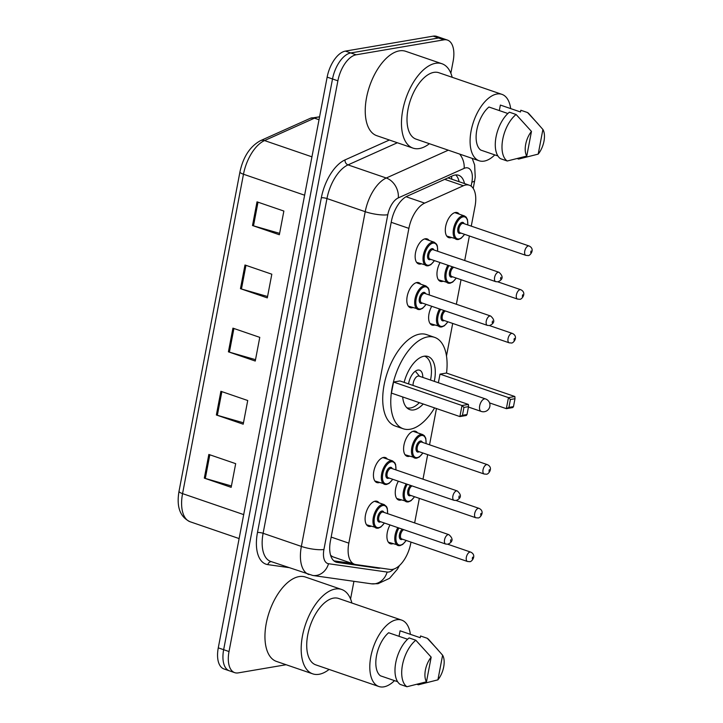 <?xml version="1.0" encoding="UTF-8"?>
<svg xmlns="http://www.w3.org/2000/svg" width="723" height="723" viewBox="0 0 723 723"><rect width="100%" height="100%" fill="white"/><g stroke="black" fill="none" stroke-linecap="round" stroke-linejoin="round"><path stroke-width="1.08" d="M379.349 482.548A13.213 6.769 -71.1 0 1 378.725 482.702A13.213 6.769 -71.1 0 1 376.846 482.566A13.213 6.769 -71.1 0 1 374.216 469.589A13.213 6.769 -71.1 0 1 383.551 457.433A13.213 6.769 -71.1 0 1 385.422 457.569A13.213 6.769 -71.1 0 1 387.383 459.114M412.716 307.618A13.213 6.769 -71.1 0 1 412.101 307.772A13.213 6.769 -71.1 0 1 410.221 307.637A13.213 6.769 -71.1 0 1 407.582 294.659A13.213 6.769 -71.1 0 1 416.918 282.512A13.213 6.769 -71.1 0 1 418.798 282.639A13.213 6.769 -71.1 0 1 420.759 284.184M421.057 263.886A13.213 6.769 -71.1 0 1 420.443 264.04A13.213 6.769 -71.1 0 1 418.563 263.904A13.213 6.769 -71.1 0 1 415.924 250.926A13.213 6.769 -71.1 0 1 425.26 238.78A13.213 6.769 -71.1 0 1 427.139 238.906A13.213 6.769 -71.1 0 1 429.101 240.452M370.998 526.281A13.213 6.769 -71.1 0 1 370.384 526.425A13.213 6.769 -71.1 0 1 368.504 526.299A13.213 6.769 -71.1 0 1 365.874 513.321A13.213 6.769 -71.1 0 1 375.201 501.166A13.213 6.769 -71.1 0 1 377.081 501.301A13.213 6.769 -71.1 0 1 379.042 502.846M442.865 281.328A13.213 6.769 -71.1 0 1 442.25 281.473A13.213 6.769 -71.1 0 1 440.37 281.346A13.213 6.769 -71.1 0 1 440.081 262.557M451.206 237.596A13.213 6.769 -71.1 0 1 450.592 237.75A13.213 6.769 -71.1 0 1 448.712 237.614A13.213 6.769 -71.1 0 1 446.073 224.636A13.213 6.769 -71.1 0 1 455.409 212.481A13.213 6.769 -71.1 0 1 457.288 212.616A13.213 6.769 -71.1 0 1 459.25 214.162M409.498 456.258A13.213 6.769 -71.1 0 1 408.884 456.403A13.213 6.769 -71.1 0 1 407.004 456.276A13.213 6.769 -71.1 0 1 404.365 443.298A13.213 6.769 -71.1 0 1 413.701 431.143A13.213 6.769 -71.1 0 1 415.58 431.279A13.213 6.769 -71.1 0 1 417.533 432.824M434.523 325.061A13.213 6.769 -71.1 0 1 433.908 325.205A13.213 6.769 -71.1 0 1 432.029 325.079A13.213 6.769 -71.1 0 1 431.739 306.29M401.157 499.991A13.213 6.769 -71.1 0 1 400.533 500.135A13.213 6.769 -71.1 0 1 398.653 500.009A13.213 6.769 -71.1 0 1 398.373 481.22M392.815 543.723A13.213 6.769 -71.1 0 1 392.191 543.868A13.213 6.769 -71.1 0 1 390.312 543.741A13.213 6.769 -71.1 0 1 390.031 524.952M471.26 226.136L475.038 206.326A24.781 12.689 108.9 0 0 469.354 185.224A24.781 12.689 108.9 0 0 463.38 185.748L424.663 203.118A24.781 12.689 108.9 0 0 408.884 228.369L348.829 543.145A24.781 12.689 108.9 0 0 354.514 564.247A24.781 12.689 108.9 0 0 355.725 564.536L390.194 569.435A24.781 12.689 108.9 0 0 392.508 569.39A24.781 12.689 108.9 0 0 410.745 543.371L410.989 542.096M330.61 555.354L332.743 556.773L354.514 564.247M414.641 522.919L419.331 498.364M422.991 479.186L427.673 454.631M429.543 444.799L436.466 408.54M446.489 355.96L452.697 323.443M456.358 304.256L461.039 279.711M464.699 260.524L469.381 235.978M464.491 183.561A24.781 12.689 108.9 0 0 458.626 175.264A24.781 12.689 108.9 0 0 452.652 175.788L407.157 196.195A24.781 12.689 108.9 0 0 391.369 221.446L330.411 541.03A24.781 12.689 108.9 0 0 336.087 562.123A24.781 12.689 108.9 0 0 337.298 562.413L377.795 568.179A24.781 12.689 108.9 0 0 380.108 568.133A24.781 12.689 108.9 0 0 380.497 568.061M286.118 664.726L238.219 672.887A24.781 12.689 -71.1 0 1 234.695 672.643A24.781 12.689 -71.1 0 1 229.019 651.54L337.885 80.813A24.781 12.689 -71.1 0 1 356.123 54.794L443.94 39.837A24.781 12.689 -71.1 0 1 447.465 40.081A24.781 12.689 -71.1 0 1 453.149 61.175L450.854 73.222M353.927 581.328L350.565 598.951M447.465 40.081L436.728 36.394A24.781 12.689 -71.1 0 0 433.204 36.15L345.386 51.107A24.781 12.689 -71.1 0 0 327.148 77.126L218.274 647.853A24.781 12.689 -71.1 0 0 223.958 668.956L229.327 670.799A24.781 12.689 -71.1 0 1 223.651 649.697L332.517 78.97A24.781 12.689 -71.1 0 1 350.754 52.951L438.572 37.994A24.781 12.689 -71.1 0 1 442.096 38.238A24.781 12.689 -71.1 0 0 438.572 37.994L350.754 52.951A24.781 12.689 -71.1 0 0 332.517 78.97L223.651 649.697A24.781 12.689 -71.1 0 0 229.327 670.799L234.695 672.643M455.734 174.939A24.781 12.689 -71.1 0 1 459.123 181.717M352.237 563.461L333.881 560.849M257.017 201.844L283.868 211.053L279.349 234.74L252.508 225.531L257.017 201.844M220.886 391.297L247.727 400.506L243.208 424.193L216.367 414.984L220.886 391.297M208.839 454.451L235.68 463.66L231.161 487.338L204.32 478.129L208.839 454.451M244.98 264.998L271.821 274.207L267.302 297.885L240.461 288.676L244.98 264.998M232.933 328.152L259.774 337.361L255.255 361.039L228.414 351.83L232.933 328.152M255.517 359.665L229.399 352.137A6.606 1.527 -169.2 0 1 228.414 351.83M267.564 296.511L241.446 288.992A6.606 1.527 -169.2 0 1 240.461 288.676M231.423 485.964L205.305 478.445A6.606 1.527 -169.2 0 1 204.32 478.129M243.47 422.81L217.352 415.291A6.606 1.527 -169.2 0 1 216.367 414.984M279.611 233.357L253.493 225.838A6.606 1.527 -169.2 0 1 252.508 225.531M329.11 669.435A44.6 22.838 -71.1 0 1 319.042 674.288A44.6 22.838 -71.1 0 1 312.697 673.845A44.6 22.838 -71.1 0 1 303.805 630.04A44.6 22.838 -71.1 0 1 335.309 589.028A44.6 22.838 -71.1 0 1 341.645 589.471A44.6 22.838 -71.1 0 1 351.893 603.027M312.697 673.845L276.466 661.418A44.6 22.838 -71.1 0 1 267.573 617.614A44.6 22.838 -71.1 0 1 299.069 576.602A44.6 22.838 -71.1 0 1 305.413 577.035L341.645 589.471M394.505 680.632A35.102 17.976 -71.1 0 1 383.859 686.85A35.102 17.976 -71.1 0 1 378.861 686.507A35.102 17.976 -71.1 0 1 371.866 652.029A35.102 17.976 -71.1 0 1 396.656 619.756A35.102 17.976 -71.1 0 1 401.645 620.099A35.102 17.976 -71.1 0 1 410.384 634.333M378.861 686.507L315.779 664.862A35.102 17.976 -71.1 0 1 308.784 630.384A35.102 17.976 -71.1 0 1 333.574 598.111A35.102 17.976 -71.1 0 1 338.563 598.454L401.645 620.099M407.591 639.249L388.649 632.742A24.781 12.689 -71.1 0 0 376.538 655.634A24.781 12.689 -71.1 0 0 380.434 675.806L397.614 681.699M426.48 681.798A16.521 8.459 -71.1 0 1 431.179 657.144L426.48 681.798L406.95 686.742A26.435 13.538 -71.1 0 1 402.467 665.006A26.435 13.538 -71.1 0 1 415.815 640.235L409.11 637.93A26.435 13.538 -71.1 0 0 395.752 662.702A26.435 13.538 -71.1 0 0 400.235 684.437L406.95 686.742M431.179 657.144L415.815 640.235M399.033 636.312L400.081 630.799L420.208 637.704L420.542 635.978L427.248 638.282A26.435 13.538 -71.1 0 1 428.866 639.683L442.612 655.201A16.521 8.459 -71.1 0 1 437.912 679.846L442.612 655.201M427.248 638.282L437.695 649.534M437.912 679.846L418.382 684.789L417.126 684.365M434.586 407.899A48.314 24.745 -71.1 0 1 410.113 429.245A48.314 24.745 -71.1 0 1 403.244 428.766A48.314 24.745 -71.1 0 1 393.61 381.31A48.314 24.745 -71.1 0 1 427.736 336.891A48.314 24.745 -71.1 0 1 434.604 337.361A48.314 24.745 -71.1 0 1 446.534 373.077M403.244 428.766L395.192 426.01A48.314 24.745 -71.1 0 1 385.558 378.554A48.314 24.745 -71.1 0 1 419.683 334.125A48.314 24.745 -71.1 0 1 426.552 334.595L434.604 337.361M423.226 404.003A28.08 14.379 -71.1 0 1 413.809 409.905A28.08 14.379 -71.1 0 1 409.814 409.625A28.08 14.379 -71.1 0 1 402.684 396.954M404.121 382.386A28.08 14.379 -71.1 0 1 424.049 356.231A28.08 14.379 -71.1 0 1 428.043 356.502A28.08 14.379 -71.1 0 1 434.288 381.355M513.484 406.606L514.993 398.716L510.42 399.494L508.911 407.392L513.484 406.606L512.761 407.573L506.353 408.667L508.459 397.614L514.866 396.52L446.416 373.041L440.018 374.125L438.373 382.747M393.547 382.042L391.432 393.095L459.882 416.575L461.997 405.531L393.547 382.042L399.946 380.949L468.396 404.437L461.997 405.531L463.949 407.411L462.44 415.3L467.013 414.523L468.522 406.633L463.949 407.411M508.911 407.392L506.353 408.667L489.552 402.901M510.42 399.494L508.459 397.614L440.018 374.125M467.013 414.523L466.29 415.49L459.882 416.575L462.44 415.3M468.522 406.633L468.396 404.437M514.993 398.716L514.866 396.52M424.491 356.159A27.257 13.954 -71.1 0 1 430.519 380.063M419.331 402.666A27.257 13.954 -71.1 0 1 410.601 407.962A27.257 13.954 -71.1 0 1 406.805 407.727M422.792 377.406A12.39 6.344 108.9 0 0 419.593 370.194A12.39 6.344 108.9 0 0 417.831 370.077A12.39 6.344 108.9 0 0 408.567 383.913M485.495 398.915A6.606 3.38 108.9 0 0 484.555 398.852A6.606 3.38 108.9 0 0 479.692 405.793A6.606 3.38 108.9 0 0 481.202 411.423A6.606 6.606 0 0 0 489.842 406.407A6.606 6.606 0 0 0 485.495 398.915L419.06 376.123A6.606 3.38 108.9 0 0 418.12 376.059A6.606 3.38 108.9 0 0 413.077 385.458M429.399 143.696A44.6 22.838 -71.1 0 1 419.331 148.549A44.6 22.838 -71.1 0 1 412.987 148.116A44.6 22.838 -71.1 0 1 404.094 104.311A44.6 22.838 -71.1 0 1 435.598 63.299A44.6 22.838 -71.1 0 1 441.934 63.732A44.6 22.838 -71.1 0 1 452.182 77.289M412.987 148.116L376.755 135.68A44.6 22.838 -71.1 0 1 367.862 91.875A44.6 22.838 -71.1 0 1 399.358 50.863A44.6 22.838 -71.1 0 1 405.702 51.306L441.934 63.732M494.794 154.894A35.102 17.976 -71.1 0 1 484.148 161.112A35.102 17.976 -71.1 0 1 479.15 160.768A35.102 17.976 -71.1 0 1 472.155 126.29A35.102 17.976 -71.1 0 1 496.945 94.017A35.102 17.976 -71.1 0 1 501.934 94.361A35.102 17.976 -71.1 0 1 510.673 108.604M479.15 160.768L416.068 139.132A35.102 17.976 -71.1 0 1 409.073 104.654A35.102 17.976 -71.1 0 1 433.863 72.372A35.102 17.976 -71.1 0 1 438.852 72.725L501.934 94.361M507.88 113.511L488.938 107.013A24.781 12.689 -71.1 0 0 476.828 129.905A24.781 12.689 -71.1 0 0 480.723 150.068L497.903 155.96M526.769 156.06A16.521 8.459 -71.1 0 1 531.468 131.414L526.769 156.06L507.239 161.003A26.435 13.538 -71.1 0 1 502.756 139.268A26.435 13.538 -71.1 0 1 516.105 114.496L509.399 112.192A26.435 13.538 -71.1 0 0 496.041 136.963A26.435 13.538 -71.1 0 0 500.524 158.698L507.239 161.003M531.468 131.414L516.105 114.496M499.322 110.574L500.37 105.061L520.506 111.975L520.831 110.248L527.537 112.544A26.435 13.538 -71.1 0 1 529.155 113.945L542.901 129.462A16.521 8.459 -71.1 0 1 538.201 154.116L542.901 129.462M527.537 112.544L537.984 123.796M538.201 154.116L518.671 159.06L517.415 158.626M451.45 176.331A24.781 19.196 65.8 0 1 451.821 179.214M331.161 537.081L348.829 543.145M391.206 222.304L408.884 228.369M406.082 196.737L424.663 203.118M444.717 179.349L463.38 185.748M471.125 186.154L471.893 182.088A16.521 8.459 108.9 0 0 465.766 167.853A16.521 8.459 108.9 0 0 464.13 168.369L398.31 197.894A16.521 8.459 108.9 0 0 387.79 214.731L323.931 549.462A16.521 8.459 108.9 0 0 328.522 563.723L387.121 572.056A16.521 8.459 108.9 0 0 388.658 572.029A16.521 8.459 108.9 0 0 393.655 569.118M459.701 154.098A16.521 12.797 65.8 0 1 464.13 168.369M288.613 567.573L267.808 564.618A37.171 19.033 -71.1 0 1 257.469 532.526L321.328 197.795A37.171 19.033 -71.1 0 1 345.007 159.919L389.381 140.009M229.019 651.54L218.274 647.853M443.94 39.837L433.204 36.15M356.123 54.794L345.386 51.107M337.885 80.813L327.148 77.126M308.938 574.55A33.041 16.918 -71.1 0 1 301.364 546.416L263.109 533.294A33.041 16.918 108.9 0 0 270.682 561.428L312.779 575.472L371.369 583.804A16.521 14.126 98.1 0 0 387.121 572.056M323.931 549.462A16.521 3.814 -169.2 0 1 301.364 546.416L365.214 211.685A33.041 16.918 -71.1 0 1 386.272 178.012L348.016 164.889A33.041 16.918 108.9 0 0 326.968 198.554L263.109 533.294A4.13 0.958 10.8 0 0 257.469 532.526M398.31 197.894A16.521 12.797 65.8 0 0 386.272 178.012L448.296 150.185M397.361 142.747L348.016 164.889A4.13 3.199 -114.2 0 1 345.007 159.919M387.79 214.731A16.521 3.814 -169.2 0 1 365.214 211.685L326.968 198.554A4.13 0.958 10.8 0 0 321.328 197.795M271.333 561.644A4.13 3.534 -81.9 0 0 267.808 564.618M328.522 563.723A16.521 14.126 98.1 0 1 312.779 575.472M473.213 188.396L474.704 180.578A16.521 3.814 -169.2 0 1 471.893 182.088M375.291 567.32L377.795 568.179M334.957 561.617L337.298 562.413M243.696 514.604L182.558 493.628A8.26 1.907 -169.2 0 1 179.015 491.306L239.946 171.911A8.26 1.907 10.8 0 0 243.479 174.234L182.558 493.628A33.041 16.918 108.9 0 0 190.131 521.762C180.045 517.017 176.34 506.868 179.015 491.306M239.946 171.911C243.235 156.764 250.077 146.353 260.461 140.669A8.26 6.399 65.8 0 1 264.537 140.569A33.041 16.918 108.9 0 0 243.479 174.234L304.627 195.21M260.461 140.669L310.402 118.265A8.26 6.399 65.8 0 1 314.478 118.165L264.537 140.569L311.947 156.837M319.548 116.99A33.041 16.918 108.9 0 0 314.478 118.165L319.024 119.72M233.909 328.486L229.399 352.137M221.862 391.64L217.352 415.291M209.815 454.785L205.305 478.445M245.956 265.332L241.446 288.992M258.003 202.187L253.493 225.838M399.729 545.612A12.39 6.344 -71.1 0 1 397.966 545.494A12.39 6.344 -71.1 0 1 397.84 527.627M398.942 528.007A11.559 5.92 108.9 0 0 395.978 539.801A11.559 5.92 108.9 0 0 400.551 545.052A11.559 5.92 108.9 0 0 406.109 540.424M402.494 539.186A5.784 2.964 -71.1 0 1 401.599 539.53A5.784 2.964 -71.1 0 1 399.304 535.68A5.784 2.964 -71.1 0 1 402.322 529.173M470.7 552.11C477.297 555.246 471.441 562.349 469.634 561.654L467.483 561.482A4.953 2.54 -71.1 0 1 466.498 556.62A4.953 2.54 -71.1 0 1 469.995 552.056A4.953 2.54 -71.1 0 1 470.7 552.11L447.736 544.229M472.598 557.162L472.3 558.734L472.598 557.162M403.732 529.652A4.953 2.54 108.9 0 0 400.632 534.478A4.953 2.54 108.9 0 0 401.717 538.924L467.483 561.482M408.07 501.879A12.39 6.344 -71.1 0 1 406.308 501.762A12.39 6.344 -71.1 0 1 406.181 483.895M407.284 484.274A11.559 5.92 108.9 0 0 404.32 496.068A11.559 5.92 108.9 0 0 408.893 501.319A11.559 5.92 108.9 0 0 414.451 496.692M410.836 495.454A5.784 2.964 -71.1 0 1 409.941 495.797A5.784 2.964 -71.1 0 1 407.645 491.947A5.784 2.964 -71.1 0 1 410.664 485.44M479.042 508.377C485.639 511.513 479.783 518.617 477.975 517.921L475.824 517.749A4.953 2.54 -71.1 0 1 474.839 512.887A4.953 2.54 -71.1 0 1 478.337 508.332A4.953 2.54 -71.1 0 1 479.042 508.377L456.077 500.497M480.94 513.429L480.641 515.002L480.94 513.429M412.074 485.919A4.953 2.54 108.9 0 0 408.974 490.745A4.953 2.54 108.9 0 0 410.058 495.192L475.824 517.749M416.412 458.147A12.39 6.344 -71.1 0 1 414.65 458.03A12.39 6.344 -71.1 0 1 412.182 445.856A12.39 6.344 -71.1 0 1 420.931 434.469A12.39 6.344 -71.1 0 1 422.693 434.586L413.086 431.297M426.01 443.588A11.559 5.92 108.9 0 0 421.446 435.49A11.559 5.92 108.9 0 0 412.941 447.627A11.559 5.92 108.9 0 0 417.234 457.587A11.559 5.92 108.9 0 0 422.792 452.959M419.177 451.721A5.784 2.964 -71.1 0 1 418.292 452.065A5.784 2.964 -71.1 0 1 416.141 447.085A5.784 2.964 -71.1 0 1 420.397 441.012A5.784 2.964 -71.1 0 1 422.395 442.349M421.617 442.078A4.953 2.54 108.9 0 0 420.913 442.033A4.953 2.54 108.9 0 0 417.415 446.588A4.953 2.54 108.9 0 0 418.4 451.459L484.166 474.017A4.953 2.54 -71.1 0 1 483.181 469.155A4.953 2.54 -71.1 0 1 486.678 464.6A4.953 2.54 -71.1 0 1 487.383 464.645L421.617 442.078M489.281 469.697L488.983 471.269L489.281 469.697M441.437 326.95A12.39 6.344 -71.1 0 1 439.674 326.832A12.39 6.344 -71.1 0 1 439.548 308.965M440.65 309.345A11.559 5.92 108.9 0 0 437.686 321.139A11.559 5.92 108.9 0 0 442.259 326.389A11.559 5.92 108.9 0 0 447.817 321.762M444.202 320.524A5.784 2.964 -71.1 0 1 443.316 320.867A5.784 2.964 -71.1 0 1 441.021 317.017A5.784 2.964 -71.1 0 1 444.039 310.51M512.417 333.448C519.006 336.584 513.149 343.696 511.351 342.991L509.2 342.819A4.953 2.54 -71.1 0 1 508.206 337.957A4.953 2.54 -71.1 0 1 511.712 333.402A4.953 2.54 -71.1 0 1 512.417 333.448L489.453 325.567M514.315 338.5L514.008 340.072L514.315 338.5M445.449 310.989A4.953 2.54 108.9 0 0 442.34 315.815A4.953 2.54 108.9 0 0 443.434 320.262L509.2 342.819M449.778 283.217A12.39 6.344 -71.1 0 1 448.016 283.1A12.39 6.344 -71.1 0 1 447.889 265.233M448.992 265.612A11.559 5.92 108.9 0 0 446.028 277.406A11.559 5.92 108.9 0 0 450.601 282.657A11.559 5.92 108.9 0 0 456.159 278.03M452.544 276.792A5.784 2.964 -71.1 0 1 451.658 277.135A5.784 2.964 -71.1 0 1 449.363 273.285A5.784 2.964 -71.1 0 1 452.381 266.778M520.759 289.715C527.347 292.851 521.491 299.964 519.692 299.268L517.541 299.087A4.953 2.54 -71.1 0 1 516.547 294.225A4.953 2.54 -71.1 0 1 520.054 289.67A4.953 2.54 -71.1 0 1 520.759 289.715L497.795 281.834M522.657 294.767L522.349 296.34L522.657 294.767M453.791 267.257A4.953 2.54 108.9 0 0 450.682 272.083A4.953 2.54 108.9 0 0 451.776 276.529L517.541 299.087M458.12 239.485A12.39 6.344 -71.1 0 1 456.358 239.367A12.39 6.344 -71.1 0 1 453.89 227.194A12.39 6.344 -71.1 0 1 462.639 215.806A12.39 6.344 -71.1 0 1 464.401 215.924L454.794 212.634M467.718 224.925A11.559 5.92 108.9 0 0 463.163 216.828A11.559 5.92 108.9 0 0 454.65 228.965A11.559 5.92 108.9 0 0 458.942 238.933A11.559 5.92 108.9 0 0 464.509 234.297M460.885 233.059A5.784 2.964 -71.1 0 1 460 233.402A5.784 2.964 -71.1 0 1 457.849 228.423A5.784 2.964 -71.1 0 1 462.105 222.35A5.784 2.964 -71.1 0 1 464.103 223.687M463.335 223.416A4.953 2.54 108.9 0 0 462.63 223.371A4.953 2.54 108.9 0 0 459.132 227.926A4.953 2.54 108.9 0 0 460.117 232.797L525.883 255.355A4.953 2.54 -71.1 0 1 524.889 250.492A4.953 2.54 -71.1 0 1 528.396 245.937A4.953 2.54 -71.1 0 1 529.1 245.983L463.335 223.416M530.998 251.035L530.691 252.607L530.998 251.035M377.921 528.17A12.39 6.344 -71.1 0 1 376.159 528.052A12.39 6.344 -71.1 0 1 373.683 515.879A12.39 6.344 -71.1 0 1 382.44 504.491A12.39 6.344 -71.1 0 1 384.202 504.609L386.525 506.588L387.293 508.35L387.645 513.655M387.519 513.61A11.559 5.92 108.9 0 0 382.955 505.513A11.559 5.92 108.9 0 0 374.442 517.65A11.559 5.92 108.9 0 0 378.744 527.618A11.559 5.92 108.9 0 0 384.302 522.982M380.687 521.744A5.784 2.964 -71.1 0 1 379.792 522.087A5.784 2.964 -71.1 0 1 377.65 517.108A5.784 2.964 -71.1 0 1 381.907 511.034A5.784 2.964 -71.1 0 1 383.895 512.372M448.893 534.668L383.127 512.101A4.953 2.54 108.9 0 0 382.422 512.056A4.953 2.54 108.9 0 0 378.924 516.611A4.953 2.54 108.9 0 0 379.909 521.482L445.675 544.039A4.953 2.54 -71.1 0 1 444.69 539.177A4.953 2.54 -71.1 0 1 448.188 534.622A4.953 2.54 -71.1 0 1 448.893 534.668C454.848 539.873 451.143 542.801 447.826 544.22L445.675 544.039M450.492 541.292L450.791 539.72L450.492 541.292M386.263 484.437A12.39 6.344 -71.1 0 1 384.5 484.32A12.39 6.344 -71.1 0 1 382.033 472.146A12.39 6.344 -71.1 0 1 390.781 460.759A12.39 6.344 -71.1 0 1 392.544 460.885L394.866 462.856L395.635 464.618L395.987 469.923M395.861 469.878A11.559 5.92 108.9 0 0 391.297 461.78A11.559 5.92 108.9 0 0 382.783 473.917A11.559 5.92 108.9 0 0 387.085 483.886A11.559 5.92 108.9 0 0 392.643 479.25M389.028 478.011A5.784 2.964 -71.1 0 1 388.134 478.355A5.784 2.964 -71.1 0 1 385.992 473.375A5.784 2.964 -71.1 0 1 390.248 467.302A5.784 2.964 -71.1 0 1 392.246 468.64M457.234 490.935L391.468 468.368A4.953 2.54 108.9 0 0 390.763 468.323A4.953 2.54 108.9 0 0 387.266 472.878A4.953 2.54 108.9 0 0 388.251 477.749L454.017 500.307A4.953 2.54 -71.1 0 1 453.032 495.445A4.953 2.54 -71.1 0 1 456.529 490.89A4.953 2.54 -71.1 0 1 457.234 490.935C463.19 496.15 459.485 499.069 456.168 500.488L454.017 500.307M458.834 497.56L459.132 495.987L458.834 497.56M419.629 309.507A12.39 6.344 -71.1 0 1 417.867 309.39A12.39 6.344 -71.1 0 1 415.4 297.225A12.39 6.344 -71.1 0 1 424.148 285.829A12.39 6.344 -71.1 0 1 425.91 285.956L428.242 287.926L429.001 289.688L429.363 294.993M429.227 294.948A11.559 5.92 108.9 0 0 424.672 286.85A11.559 5.92 108.9 0 0 416.159 298.988A11.559 5.92 108.9 0 0 420.452 308.956A11.559 5.92 108.9 0 0 426.01 304.329M422.395 303.082A5.784 2.964 -71.1 0 1 421.509 303.425A5.784 2.964 -71.1 0 1 419.358 298.445A5.784 2.964 -71.1 0 1 423.615 292.372A5.784 2.964 -71.1 0 1 425.612 293.71M490.601 316.005L424.844 293.448A4.953 2.54 108.9 0 0 424.139 293.393A4.953 2.54 108.9 0 0 420.632 297.948A4.953 2.54 108.9 0 0 421.626 302.82L487.392 325.386A4.953 2.54 -71.1 0 1 486.398 320.515A4.953 2.54 -71.1 0 1 489.896 315.96A4.953 2.54 -71.1 0 1 490.601 316.005C496.565 321.22 492.851 324.139 489.543 325.558L487.392 325.386M492.2 322.639L492.499 321.057L492.2 322.639M427.971 265.784A12.39 6.344 -71.1 0 1 426.209 265.657A12.39 6.344 -71.1 0 1 423.741 253.493A12.39 6.344 -71.1 0 1 432.49 242.097A12.39 6.344 -71.1 0 1 434.252 242.223L436.584 244.193L437.343 245.956L437.704 251.261M437.569 251.215A11.559 5.92 108.9 0 0 433.014 243.118A11.559 5.92 108.9 0 0 424.5 255.255A11.559 5.92 108.9 0 0 428.793 265.224A11.559 5.92 108.9 0 0 434.351 260.596M430.736 259.349A5.784 2.964 -71.1 0 1 429.851 259.693A5.784 2.964 -71.1 0 1 427.7 254.713A5.784 2.964 -71.1 0 1 431.956 248.64A5.784 2.964 -71.1 0 1 433.954 249.977M498.951 272.273L433.185 249.715A4.953 2.54 108.9 0 0 432.481 249.661A4.953 2.54 108.9 0 0 428.974 254.216A4.953 2.54 108.9 0 0 429.968 259.087L495.734 281.654A4.953 2.54 -71.1 0 1 494.74 276.782A4.953 2.54 -71.1 0 1 498.246 272.228A4.953 2.54 -71.1 0 1 498.951 272.273C504.907 277.487 501.202 280.416 497.885 281.825L495.734 281.654M500.542 278.906L500.849 277.325L500.542 278.906M448.287 178.003L469.354 185.224M371.369 583.804L378.012 583.705L389.525 578.337L397.469 569.128L399.458 565.54M474.704 180.578L475.228 177.081L474.64 164.961L472.209 158.391M310.402 118.265L319.584 116.792M190.131 521.762L239.123 538.572M419.548 376.294L415.327 371.206M468.441 407.04L481.202 411.423M388.359 542.196L400.018 545.639L402.702 544.437L406.245 540.47M396.701 498.463L408.359 501.907L411.044 500.705L414.586 496.737M405.043 454.731L416.701 458.174L419.385 456.972L422.928 453.005M484.166 474.017L486.317 474.189C488.124 474.884 493.981 467.781 487.383 464.645M426.145 443.633L425.775 438.292L424.437 435.779L422.693 434.586M430.068 323.533L441.726 326.977L444.41 325.775L447.953 321.807M438.409 279.801L450.068 283.244L452.752 282.042L456.294 278.075M446.751 236.069L458.409 239.512L461.093 238.31L464.636 234.342M525.883 255.355L528.034 255.535C529.832 256.231 535.689 249.119 529.1 245.983M467.853 224.97L467.483 219.629L466.154 217.117L464.401 215.924M384.428 523.027L380.858 527.022L378.21 528.197L366.552 524.753M384.202 504.609L374.586 501.319M392.779 479.295L389.2 483.289L386.552 484.464L374.894 481.021M392.544 460.885L382.928 457.587M426.145 304.374L422.566 308.36L419.918 309.534L408.26 306.091M425.91 285.956L416.303 282.657M434.487 260.642L430.908 264.627L428.26 265.802L416.602 262.359M434.252 242.223L424.645 238.924"/></g></svg>
